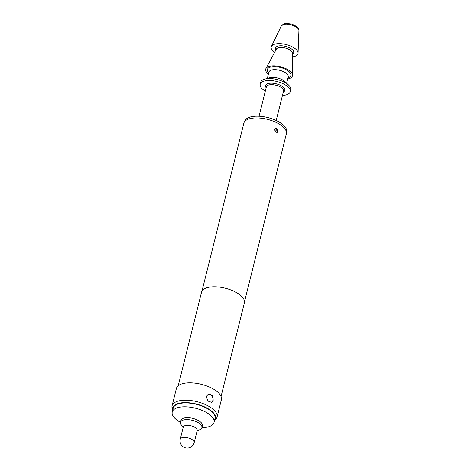<?xml version="1.0" encoding="UTF-8"?>
<svg xmlns="http://www.w3.org/2000/svg" width="471" height="471" viewBox="0 0 471 471"><rect width="100%" height="100%" fill="white"/><g stroke="black" fill="none" stroke-linecap="round" stroke-linejoin="round"><path stroke-width="0.71" d="M206.369 396.429L208.288 394.15L212.274 395.404L213.263 400.162L211.609 402.334L207.77 401.009L206.369 396.429M211.355 402.422A4.416 3.421 67.9 0 0 212.868 400.326A4.416 3.421 67.9 0 0 211.779 395.787A4.416 3.421 67.9 0 0 208.017 394.274M274.334 129.655L275.264 128.524L277.784 131.521L276.924 132.616L274.334 129.655M276.83 132.651A2.208 1.713 67.9 0 0 277.625 131.586A2.208 1.713 67.9 0 0 277.066 129.301A2.208 1.713 67.9 0 0 275.164 128.571M180.464 422.352L179.339 421.68A21.531 9.326 14 0 1 172.233 412.019A21.531 9.326 14 0 1 176.313 408.127A21.531 9.326 14 0 1 200.823 409.882A21.531 9.326 14 0 1 214.011 422.434A21.531 9.326 14 0 1 209.931 426.326A21.531 9.326 14 0 1 203.195 427.627L201.888 427.692M172.233 412.019L173.193 408.157A21.531 9.326 14 0 1 177.273 404.265A21.531 9.326 14 0 1 201.788 406.02A21.531 9.326 14 0 1 214.97 418.572L214.011 422.434M183.101 427.745L180.988 424.477A11.039 4.781 14 0 1 180.481 422.281A11.039 4.781 14 0 1 182.571 420.285A11.039 4.781 14 0 1 195.147 421.186A11.039 4.781 14 0 1 201.906 427.621A11.039 4.781 14 0 1 200.428 429.328L197.025 431.212M180.481 422.281L180.964 420.35A11.039 4.781 14 0 1 183.054 418.354A11.039 4.781 14 0 1 195.624 419.255A11.039 4.781 14 0 1 202.389 425.69L201.906 427.621M180.258 439.149L183.266 427.079A7.177 3.109 14 0 1 184.626 425.784A7.177 3.109 14 0 1 192.798 426.367A7.177 3.109 14 0 1 197.196 430.553L194.182 442.622A7.177 3.109 14 0 0 191.42 439.178A7.177 3.109 14 0 0 181.618 437.853A7.177 3.109 14 0 0 180.258 439.149A7.177 7.177 0 0 0 183.808 447.197A7.177 7.177 0 0 0 194.182 442.622M286.421 132.015L286.468 131.809A21.531 9.326 -166 0 0 273.286 119.251A21.531 9.326 -166 0 0 248.77 117.503A21.531 9.326 -166 0 0 244.69 121.394L244.637 121.6M282.453 95.448A15.455 6.694 -166 0 0 287.281 94.512A15.455 6.694 -166 0 0 290.207 91.715L290.689 89.784A15.455 6.694 -166 0 0 288.652 85.133A15.455 6.694 -166 0 0 264.673 79.157A15.455 6.694 -166 0 0 263.625 79.517A15.455 6.694 -166 0 0 260.693 82.307L260.216 84.238A15.455 6.694 -166 0 0 265.314 91.174M290.207 91.715A15.455 6.694 -166 0 0 280.745 82.702A15.455 6.694 -166 0 0 263.142 81.448A15.455 6.694 -166 0 0 260.216 84.238M288.652 85.133L284.99 81.601A9.938 4.304 -166 0 0 269.571 77.756L264.673 79.157M287.699 78.957A13.8 5.976 -166 0 0 289.836 78.363A13.8 5.976 -166 0 0 292.532 75.213A13.8 5.976 -166 0 0 283.306 67.565A13.8 5.976 -166 0 0 268.287 66.699A13.8 5.976 -166 0 0 265.909 68.572A13.8 5.976 -166 0 0 268.417 74.153M292.432 56.873A13.8 5.976 -166 0 0 295.376 56.155A13.8 5.976 -166 0 0 298.066 53.123A13.8 5.976 -166 0 0 288.97 45.404A13.8 5.976 -166 0 0 273.822 44.492A13.8 5.976 -166 0 0 271.396 46.476A13.8 5.976 -166 0 0 274.605 52.428M214.423 420.774A22.155 9.597 -166 0 0 214.511 420.674A22.155 9.597 -166 0 0 204.231 406.714A22.155 9.597 -166 0 0 176.784 404A22.155 9.597 -166 0 0 172.61 410.229A22.155 9.597 -166 0 0 172.645 410.353M172.61 410.229L172.098 408.151A23.185 10.044 14 0 1 172.068 405.825A23.185 10.044 14 0 1 176.46 401.639A23.185 10.044 14 0 1 202.86 403.523A23.185 10.044 14 0 1 217.06 417.041A23.185 10.044 14 0 1 215.942 419.084L214.511 420.674M244.52 301.67L286.362 133.835A21.913 9.491 -166 0 0 272.945 121.053A21.913 9.491 -166 0 0 247.987 119.269A21.913 9.491 -166 0 0 243.837 123.231L201.988 291.066M221.064 396.423L244.396 302.841A22.078 9.561 -166 0 0 230.872 289.965A22.078 9.561 -166 0 0 205.733 288.17A22.078 9.561 -166 0 0 201.547 292.161L178.215 385.743M217.06 417.041L221.394 399.661A23.185 10.044 -166 0 0 207.193 386.143A23.185 10.044 -166 0 0 180.793 384.259A23.185 10.044 -166 0 0 176.401 388.445L172.068 405.825M292.532 75.213L292.414 53.117A8.307 3.597 -166 0 0 286.857 48.513A8.307 3.597 -166 0 0 277.819 47.989A8.307 3.597 -166 0 0 276.389 49.119L265.909 68.572M276.206 120.488L283.542 91.08A8.831 3.827 -166 0 0 278.131 85.928A8.831 3.827 -166 0 0 268.076 85.21A8.831 3.827 -166 0 0 266.398 86.805L259.068 116.213M266.162 87.753A9.938 4.304 14 0 1 267.451 83.779A9.938 4.304 14 0 1 280.793 85.492A9.938 4.304 14 0 1 283.301 92.028M281.211 26.17L283.601 24.074C284.36 23.367 286.88 23.338 291.155 23.992L296.147 26.146C298.314 27.895 299.244 29.373 298.932 30.586A9.173 3.974 -166 0 0 292.885 25.458A9.173 3.974 -166 0 0 282.824 24.851A9.173 3.974 -166 0 0 281.211 26.17L271.396 46.476M286.645 83.196L288.223 76.867A9.938 4.304 -166 0 0 282.135 71.068A9.938 4.304 -166 0 0 270.825 70.261A9.938 4.304 -166 0 0 268.941 72.057L267.363 78.386M287.969 77.868A12.146 5.258 -166 0 0 288.546 77.662A12.146 5.258 -166 0 0 286.174 69.643A12.146 5.258 -166 0 0 269.583 67.4A12.146 5.258 -166 0 0 268.688 73.058M292.42 54.059A9.385 4.062 -166 0 0 289.736 47.901A9.385 4.062 -166 0 0 277.272 46.358A9.385 4.062 -166 0 0 275.941 49.95M298.932 30.586L298.066 53.123"/></g></svg>
